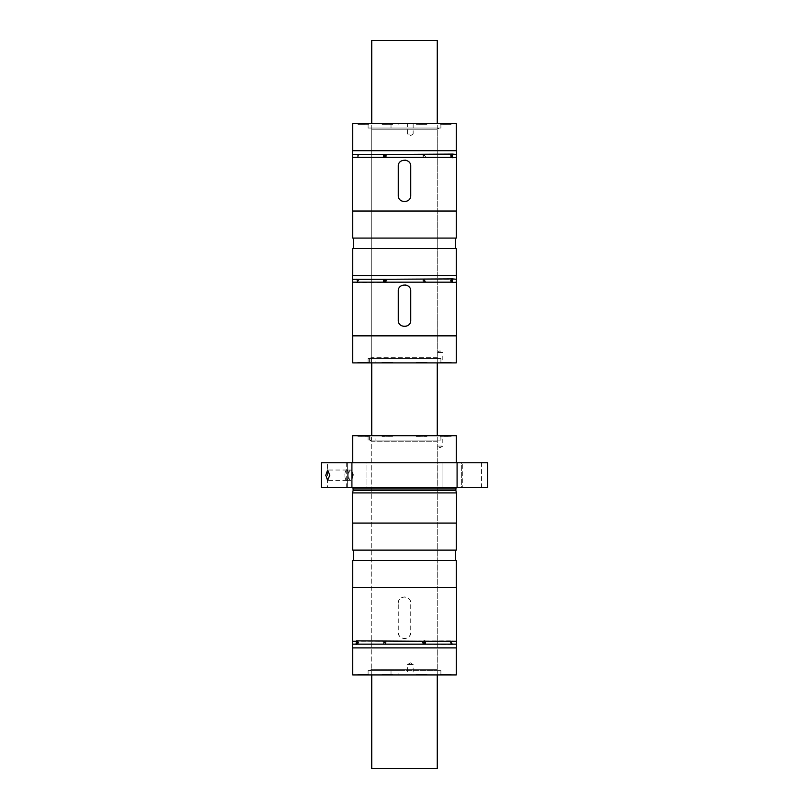 <?xml version="1.0" encoding="UTF-8"?>
<svg xmlns="http://www.w3.org/2000/svg" width="809" height="809" viewBox="0 0 809 809"><rect width="100%" height="100%" fill="white"/><g stroke="black" fill="none" stroke-linecap="round" stroke-linejoin="round"><path stroke-width="0.61" stroke-dasharray="4.04 3.03" d="M352.491 492.914L456.509 492.914M353.118 490.588L455.882 490.588M487.716 462.748L351.915 462.748L351.915 487.716L321.284 487.716M351.915 487.716L487.716 487.716M462.748 487.716L481.466 487.716L462.748 487.716L462.748 462.748L481.466 462.748L462.748 462.748M366.052 487.716L347.334 487.716L366.052 487.716L347.334 487.716L366.052 487.716L366.052 462.748L347.334 462.748L366.052 462.748L347.334 462.748L366.052 462.748L366.052 487.716M327.534 487.716L346.252 487.716L327.534 487.716L327.534 462.748L346.252 462.748L327.534 462.748M404.5 487.716L348.376 487.716L404.5 487.716M461.666 487.716L442.948 487.716L461.666 487.716L442.948 487.716L461.666 487.716L461.666 462.748L442.948 462.748L461.666 462.748L442.948 462.748L461.666 462.748L461.666 487.716M351.915 462.748L321.284 462.748M456.296 462.748L352.704 462.748L456.296 462.748M348.376 487.716L457.783 487.311L351.217 487.311A1.669 1.669 0 0 1 352.552 487.716M460.624 487.716L457.783 487.311A1.669 1.669 0 0 0 456.448 487.716M352.704 550.12L456.296 550.12M353.533 550.12L455.467 550.12L353.533 550.12M423.805 641.658L423.137 641.901L423.137 643.489L423.805 643.731M423.137 642.043L423.137 643.347M451.26 641.901L450.926 643.731L450.411 642.69L451.26 641.901L451.26 643.489L451.26 641.901M481.466 487.716L481.466 462.748M347.334 487.716L347.334 462.748L347.334 487.716M346.252 487.716L346.252 462.748M352.663 475.227A5.167 1.982 90 0 1 352.046 478.979A5.167 1.982 90 0 1 350.681 480.394A5.167 1.982 90 0 1 348.709 475.227A5.167 1.982 90 0 1 350.681 470.059A5.167 1.982 90 0 1 352.046 471.485A5.167 1.982 90 0 1 352.663 475.227M442.948 487.716L442.948 462.748L442.948 487.716M348.831 475.227A5.198 1.992 90 0 1 346.839 480.435A5.198 1.992 90 0 1 344.856 475.227A5.198 1.992 90 0 1 346.839 470.029A5.198 1.992 90 0 1 348.831 475.227A5.167 1.982 90 0 1 346.839 480.394A5.167 1.982 90 0 1 344.867 475.227A5.167 1.982 90 0 1 346.839 470.059A5.167 1.982 90 0 1 348.821 475.227M457.085 462.748L457.085 487.716M352.491 523.079L456.509 523.079M352.704 523.079L456.296 523.079L352.704 523.079M456.296 435.707L352.704 435.707M421.62 435.707L415.684 435.707L421.62 435.707M437.173 435.707L442.796 435.707L437.173 435.707L437.173 446.103L442.796 446.103L437.173 446.103L439.985 447.792L442.796 446.103L442.796 435.707M439.894 435.707L451.746 435.707L439.894 435.707L440.622 436.435L451.017 436.435L451.746 435.707M375.103 435.707L440.905 435.707L368.095 435.707L375.103 435.707L375.103 440.076L440.905 440.076L368.095 440.076L371.058 440.076L371.058 435.707M387.38 435.707L393.316 435.707L387.38 435.707M363.18 435.707L357.254 435.707L363.18 435.707M381.454 435.707L382.182 436.435L392.587 436.324L382.182 436.324M369.106 435.707L368.378 436.435L357.983 436.324L368.378 436.324M419.628 436.435L416.413 436.435L419.628 436.435M371.058 440.076L375.103 440.076M439.348 440.076L369.652 440.076L439.348 440.076L437.264 441.269L371.736 441.269L369.652 440.076M353.533 560.526L455.467 560.526L353.533 560.526M357.254 435.707L357.983 436.324M393.316 435.707L392.587 436.324M427.546 435.707L426.818 436.435L416.413 436.324L426.818 436.324M415.684 435.707L416.413 436.324M440.622 436.324L451.017 436.324M369.652 670.57L371.736 669.367L437.264 669.367L371.736 669.367L371.736 441.269L437.264 441.269L437.264 669.367L439.348 670.57L369.652 670.57L439.348 670.57M398.888 670.57L440.905 670.57L368.095 670.57L398.888 670.57L398.888 674.939L440.905 674.939L398.888 674.939M391.02 670.57L391.02 674.939L391.01 670.57M456.296 674.939L352.704 674.939M357.254 674.939L369.106 674.939L357.254 674.939L357.983 674.21L368.378 674.21L369.106 674.939M393.316 674.939L381.454 674.939L393.316 674.939L392.587 674.21L382.182 674.312L392.587 674.312M413.146 674.939L407.534 674.939L413.146 674.939L413.146 664.533L410.335 664.533L413.146 664.533L410.335 662.844L407.534 664.533L410.335 664.533L407.534 664.533L407.534 674.939M439.894 674.939L451.746 674.939L439.894 674.939L440.622 674.21L451.017 674.21L451.746 674.939M427.546 674.939L415.684 674.939L427.546 674.939L426.818 674.21L416.413 674.312L426.818 674.312M416.413 674.312L426.818 674.21L416.413 674.21L415.684 674.939M357.983 674.312L368.378 674.312M382.182 674.312L392.587 674.21L382.182 674.21L381.454 674.939M440.622 674.312L451.017 674.312M356.648 647.898L456.296 647.898L356.648 647.898M456.509 647.898L352.491 647.898M456.509 644.136L452.959 644.136L452.271 642.69L452.959 641.254L456.509 641.254M452.959 644.136L452.544 644.51L451.25 642.69L452.544 640.87L352.491 641.254M352.491 587.567L456.509 587.567M398.261 603.17C397.876 595.121 411.124 595.121 410.739 603.17L410.739 632.294C411.124 640.344 397.876 640.344 398.261 632.294L398.261 603.17L398.261 632.294A6.239 6.239 0 0 0 404.5 638.534A6.239 6.239 0 0 0 410.739 632.294L410.739 603.17A6.239 6.239 0 0 0 404.5 596.931A6.239 6.239 0 0 0 398.261 603.17M456.296 587.567L352.704 587.567L456.296 587.567M456.296 560.526L352.704 560.526M452.544 644.51L385.62 644.136L386.156 642.69L385.62 641.254M383.587 641.254L383.587 644.136L352.491 644.136M384.154 642.69A1.042 0.961 -90 0 1 385.114 641.648A1.042 0.961 -90 0 1 386.075 642.69A1.042 0.961 -90 0 1 385.114 643.731A1.042 0.961 -90 0 1 384.154 642.69M385.863 641.901L385.266 643.731L384.356 642.69L385.863 641.901L385.863 643.489L385.863 641.901M357.477 643.549L358.104 642.69L357.477 641.84M357.74 642.771L358.074 643.731L358.589 642.69L358.074 641.648L357.649 642.184M357.74 641.901L357.74 642.619M451.301 643.731L451.301 641.648L450.926 643.731M385.62 644.136L383.587 644.136M451.017 362.27L440.622 362.27M352.491 154.468L356.041 154.468L356.729 155.904L356.041 157.35L352.491 157.35M422.844 155.904L423.38 157.35L356.88 157.35L357.75 155.904L356.88 154.468L423.38 154.468L422.844 155.904M352.491 150.707L456.509 150.707M423.38 154.468L456.509 154.468M356.456 154.084L356.88 154.468L356.041 154.468M456.509 157.35L425.413 157.35L425.413 154.468M456.296 211.038L352.704 211.038L456.296 211.038M352.704 238.079L456.296 238.079M455.467 238.079L353.533 238.079L455.467 238.079M375.103 358.529L440.905 358.529L368.095 358.529L375.103 358.529L375.103 362.897L440.905 362.897L375.103 362.897M439.348 358.529L369.652 358.529L439.348 358.529L437.264 357.325L371.736 357.325L369.652 358.529M371.058 358.529L371.058 362.897M439.348 128.034L437.264 129.228L371.736 129.228L437.264 129.228L437.264 357.325L371.736 357.325L371.736 129.228L369.652 128.034L439.348 128.034L369.652 128.034M456.509 211.038L352.491 211.038M352.704 362.897L456.296 362.897M352.704 335.846L456.296 335.846L352.704 335.846M456.509 335.846L352.491 335.846M398.888 128.034L440.905 128.034L368.095 128.034L398.888 128.034L398.888 123.666L440.905 123.666L398.888 123.666M381.454 362.897L393.316 362.897L381.454 362.897L382.182 362.169L392.587 362.169L393.316 362.897M369.106 362.897L357.254 362.897L369.106 362.897L368.378 362.169L357.983 362.169L357.254 362.897M442.796 362.897L437.173 362.897L442.796 362.897L442.796 352.491L437.173 352.491L442.796 352.491L439.985 350.803L437.173 352.491L437.173 362.897M415.684 362.897L427.546 362.897L415.684 362.897L416.413 362.169L426.818 362.169L427.546 362.897M451.746 362.897L439.894 362.897L451.746 362.897L451.017 362.169L440.622 362.169L439.894 362.897M455.467 248.474L353.533 248.474L455.467 248.474M352.704 248.474L456.296 248.474M452.352 275.525L352.704 275.525L452.352 275.525M352.491 275.525L456.509 275.525M352.491 279.277L456.509 279.277M356.456 278.903L357.75 280.723L356.88 282.169L356.041 282.169L356.729 280.723L356.041 279.277M456.509 282.169L425.413 282.169L425.413 279.277M451.523 281.572L450.896 280.723L451.523 279.874M410.699 165.623A6.239 6.239 0 0 1 410.739 166.31L410.739 195.434A6.239 6.239 0 0 1 410.659 196.456M410.659 196.466A6.239 6.239 0 0 1 410.143 198.104M410.133 198.114A6.239 6.239 0 0 1 408.949 199.803M408.707 200.045A6.239 6.239 0 0 1 406.078 201.471M405.552 201.583A6.239 6.239 0 0 1 403.954 201.653M403.802 201.633A6.239 6.239 0 0 1 399.292 198.862M399.191 198.721A6.239 6.239 0 0 1 398.422 196.87M398.301 196.112A6.239 6.239 0 0 1 398.261 195.434L398.261 166.31A6.239 6.239 0 0 1 398.301 165.623M451.26 280.652L450.926 279.681L450.411 280.723L450.926 281.765L451.351 281.239M423.137 281.512L423.734 279.681L424.644 280.723L423.137 281.512L423.137 279.934L423.137 281.512M422.925 280.723A1.042 0.961 -90 0 0 423.886 281.765A1.042 0.961 -90 0 0 424.846 280.723A1.042 0.961 -90 0 0 423.886 279.681A1.042 0.961 -90 0 0 422.925 280.723M423.38 279.277L422.844 280.723L423.38 282.169L425.413 282.169M398.422 164.874A6.239 6.239 0 0 1 399.191 163.024M399.292 162.872A6.239 6.239 0 0 1 403.802 160.101M403.954 160.091A6.239 6.239 0 0 1 405.552 160.152M406.078 160.273A6.239 6.239 0 0 1 408.707 161.699M408.949 161.931A6.239 6.239 0 0 1 410.699 165.612M451.26 281.512L451.26 280.794M423.734 156.946L423.137 156.703L423.734 154.863L424.644 155.904L423.886 156.946A1.042 0.961 -90 0 0 424.846 155.904A1.042 0.961 -90 0 0 423.886 154.863A1.042 0.961 -90 0 0 422.925 155.904A1.042 0.961 -90 0 0 423.886 156.946M358.074 156.946L358.074 154.863L358.589 155.904L357.699 156.946L357.699 154.863L357.699 156.946M456.296 150.707L352.704 150.707L456.296 150.707M451.523 156.764L450.896 155.904L451.523 155.055M385.195 156.946L385.863 156.703L385.863 155.116L385.195 154.873M385.863 155.247L385.863 156.562M369.106 123.666L357.254 123.666L369.106 123.666L368.378 124.394L357.983 124.394L368.378 124.283M357.254 123.666L357.983 124.283M425.413 157.35L423.38 157.35M423.137 156.703L423.137 155.116L423.137 156.703M357.74 156.703L357.74 155.116L357.74 156.703M356.456 157.725L356.88 157.35L356.041 157.35M382.182 124.283L392.587 124.283L382.182 124.394L381.454 123.666L393.316 123.666L381.454 123.666M426.818 124.283L416.413 124.283L426.818 124.394L427.546 123.666L415.684 123.666L427.546 123.666M451.017 124.283L440.622 124.283L451.017 124.394L451.746 123.666L439.894 123.666L451.746 123.666M451.26 155.834L450.926 154.863L450.411 155.904L450.926 156.946L451.351 156.42M393.316 123.666L392.587 124.394L382.182 124.394L392.587 124.283M451.26 156.703L451.26 155.975M416.413 124.283L426.818 124.394L416.413 124.394L415.684 123.666M413.146 123.666L413.146 134.061L407.534 134.061L413.146 134.061L410.335 135.75L407.534 134.061L407.534 123.666L413.146 123.666L407.534 123.666M391.02 128.034L391.02 123.666L391.01 128.034M352.704 123.666L456.296 123.666M440.622 124.283L451.017 124.394L440.622 124.394L439.894 123.666M382.182 362.27L392.587 362.27M368.378 362.27L357.983 362.27M416.413 362.27L426.818 362.27M385.195 281.765L385.863 281.512L385.863 279.934L385.195 279.681M385.863 280.066L385.863 281.38M352.491 282.169L356.041 282.169M358.104 280.723L357.699 281.765L357.699 279.681L358.104 280.723M423.38 282.169L356.456 282.543M357.74 281.512L358.074 279.681L358.589 280.723L357.74 281.512L357.74 279.934L357.74 281.512M408.949 286.75A6.239 6.239 0 0 1 410.739 291.129L410.739 320.253A6.239 6.239 0 0 1 410.729 320.586M410.729 320.597A6.239 6.239 0 0 1 410.143 322.922M410.133 322.933A6.239 6.239 0 0 1 409.617 323.822M409.607 323.833A6.239 6.239 0 0 1 408.949 324.621M408.707 324.864A6.239 6.239 0 0 1 406.078 326.29M405.552 326.401A6.239 6.239 0 0 1 403.954 326.462M403.802 326.452A6.239 6.239 0 0 1 399.292 323.681M399.191 323.539A6.239 6.239 0 0 1 398.726 322.619M398.726 322.609A6.239 6.239 0 0 1 398.422 321.679M398.301 320.93A6.239 6.239 0 0 1 398.261 320.253L398.261 291.129A6.239 6.239 0 0 1 398.301 290.441M398.422 289.693A6.239 6.239 0 0 1 399.191 287.832M399.292 287.691A6.239 6.239 0 0 1 403.802 284.92M403.954 284.91A6.239 6.239 0 0 1 405.552 284.97M406.078 285.081A6.239 6.239 0 0 1 408.707 286.507M437.264 768.55L371.736 768.55M371.736 674.939L371.736 435.707M371.736 362.897L371.736 123.666M437.264 674.939L437.264 435.707M437.264 362.897L437.264 123.666M371.736 40.45L437.264 40.45M353.118 488.96L455.882 488.96M457.55 487.291L351.45 487.291L457.55 487.291M352.046 471.485L353.553 475.227L352.046 478.979M350.681 480.394L346.839 480.394M346.839 480.435L327.625 480.435M440.905 440.076L440.905 435.707M368.095 440.076L368.095 435.707M369.622 440.076L369.622 435.707M368.095 670.57L368.095 674.939M440.905 670.57L440.905 674.939M357.8 641.679L356.617 640.93M451.2 643.701L452.383 644.46M451.2 641.679L452.383 640.93M357.8 643.701L356.617 644.46M350.681 470.059L346.839 470.059M346.839 470.029L327.625 470.029M368.095 358.529L368.095 362.897M440.905 358.529L440.905 362.897M369.622 358.529L369.622 362.897M451.2 281.734L452.383 282.493M451.2 156.916L452.383 157.674M357.8 156.916L356.617 157.674M440.905 128.034L440.905 123.666M368.095 128.034L368.095 123.666M357.8 281.734L356.617 282.493M451.2 154.893L452.383 154.135M357.8 154.893L356.617 154.135M451.2 279.712L452.383 278.953M357.8 279.712L356.617 278.953"/><path stroke-width="1.21" d="M456.509 523.079L352.491 523.079L352.491 492.914L456.509 492.914L456.509 523.079M456.448 487.716A1.669 1.669 0 0 0 455.882 488.96L455.882 490.588L353.118 490.588L353.118 488.96A1.669 1.669 0 0 0 352.552 487.716M457.085 462.748L321.284 462.748L321.284 487.716L487.716 487.716L487.716 462.748L457.085 462.748L457.085 487.716M456.296 523.079L456.296 550.12L352.704 550.12L352.704 523.079M422.925 642.69A1.042 0.961 -90 0 1 423.886 641.648A1.042 0.961 -90 0 1 424.846 642.69A1.042 0.961 -90 0 1 423.886 643.731A1.042 0.961 -90 0 1 422.925 642.69M423.805 643.731L424.644 642.69L423.805 641.658M423.137 642.043L423.137 643.347M423.38 644.136L422.844 642.69L423.38 641.254L424.401 640.87L425.413 641.254L425.413 644.136L456.509 644.136L456.509 647.898L352.491 647.898L352.491 644.136L425.413 644.136M351.915 462.748L351.915 487.716M325.784 475.227L327.625 480.435L329.759 475.227L327.625 470.029L325.784 475.227M352.704 462.748L352.704 435.707L456.296 435.707L456.296 462.748M353.533 550.12L353.533 560.526M455.467 550.12L455.467 560.526M352.704 647.898L352.704 674.939L456.296 674.939L456.296 647.898M356.456 644.51L357.75 642.69L356.456 640.87L356.041 644.136M425.413 641.254L456.509 641.254L456.509 587.567L352.491 587.567L352.491 641.254L356.041 641.254M456.296 587.567L456.296 560.526L352.704 560.526L352.704 587.567M357.477 641.84L357.477 643.549M423.38 641.254L356.456 640.87M357.74 641.901L357.74 643.489L357.74 641.901M383.587 157.35L383.587 154.468L352.491 154.468L352.491 150.707L456.509 150.707L456.509 154.468L452.544 154.084L451.25 155.904L452.12 157.35L352.491 157.35L352.491 211.038L456.509 211.038L456.509 157.35L452.544 157.725M398.261 195.434C397.876 203.484 411.124 203.484 410.739 195.434L410.739 166.31C411.124 158.261 397.876 158.261 398.261 166.31L398.261 195.434M452.544 154.084L385.62 154.468L386.156 155.904L385.62 157.35M452.959 154.468L452.271 155.904L452.959 157.35M456.296 211.038L456.296 238.079L352.704 238.079L352.704 211.038M383.587 282.169L383.587 279.277L352.491 279.277L352.491 275.525L456.509 275.525L456.509 279.277L452.544 278.903L451.25 280.723L452.12 282.169L352.491 282.169L352.491 335.846L456.509 335.846L456.509 282.169L452.544 282.543M398.261 320.253C397.876 328.302 411.124 328.302 410.739 320.253L410.739 291.129C411.124 283.069 397.876 283.069 398.261 291.129L398.261 320.253M352.704 335.846L352.704 362.897L456.296 362.897L456.296 335.846M353.533 248.474L353.533 238.079M455.467 248.474L455.467 238.079M456.296 275.525L456.296 248.474L352.704 248.474L352.704 275.525M452.959 279.277L452.271 280.723L452.959 282.169M451.523 279.874L451.523 281.572M406.078 201.471A6.239 6.239 0 0 1 405.552 201.583M398.422 196.87A6.239 6.239 0 0 1 398.301 196.112M451.26 281.512L451.26 279.934L451.26 281.512M398.301 165.623A6.239 6.239 0 0 1 398.422 164.874M405.552 160.152A6.239 6.239 0 0 1 406.078 160.273M384.154 155.904A1.042 0.961 -90 0 0 385.114 156.946A1.042 0.961 -90 0 0 386.075 155.904A1.042 0.961 -90 0 0 385.114 154.863A1.042 0.961 -90 0 0 384.154 155.904M451.523 155.055L451.523 156.764M385.863 156.562L385.863 155.247M352.704 150.707L352.704 123.666L456.296 123.666L456.296 150.707M385.195 154.873L384.356 155.904L385.195 156.946M451.26 156.703L451.26 155.116L451.26 156.703M452.544 278.903L385.62 279.277L386.156 280.723L385.62 282.169M385.114 279.681A1.042 0.961 -90 0 0 384.154 280.723A1.042 0.961 -90 0 0 385.114 281.765A1.042 0.961 -90 0 0 386.075 280.723A1.042 0.961 -90 0 0 385.114 279.681M385.62 279.277L383.587 279.277M385.195 279.681L384.356 280.723L385.195 281.765M385.863 281.38L385.863 280.066M406.078 326.29A6.239 6.239 0 0 1 405.552 326.401M398.422 321.679A6.239 6.239 0 0 1 398.301 320.93M398.301 290.441A6.239 6.239 0 0 1 398.422 289.693M405.552 284.97A6.239 6.239 0 0 1 406.078 285.081M385.62 154.468L383.587 154.468M371.736 674.939L371.736 768.55L437.264 768.55L437.264 674.939M437.264 123.666L437.264 40.45L371.736 40.45L371.736 123.666M371.736 435.707L371.736 362.897M437.264 435.707L437.264 362.897M455.882 488.96L353.118 488.96M353.118 490.588L352.491 492.914M456.509 644.136L456.509 641.254M352.491 644.136L352.491 641.254M455.882 490.588L456.509 492.914M352.491 154.468L352.491 157.35M456.509 154.468L456.509 157.35M456.509 279.277L456.509 282.169M352.491 279.277L352.491 282.169"/></g></svg>
